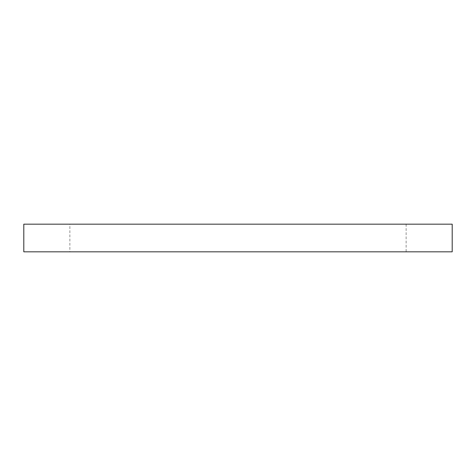 <?xml version="1.0" encoding="UTF-8"?>
<svg xmlns="http://www.w3.org/2000/svg" width="476" height="476" viewBox="0 0 476 476"><rect width="100%" height="100%" fill="white"/><g stroke="black" fill="none" stroke-linecap="round" stroke-linejoin="round"><path stroke-width="0.36" stroke-dasharray="2.38 1.78" d="M69.865 224.178L406.135 224.178L69.865 224.178L69.865 251.822L406.135 251.822L69.865 251.822M452.2 224.178L23.8 224.178M452.2 251.822L23.8 251.822M406.135 224.178L406.135 251.822"/><path stroke-width="0.71" d="M23.8 224.178L452.2 224.178L452.2 251.822L23.8 251.822L23.8 224.178"/></g></svg>
